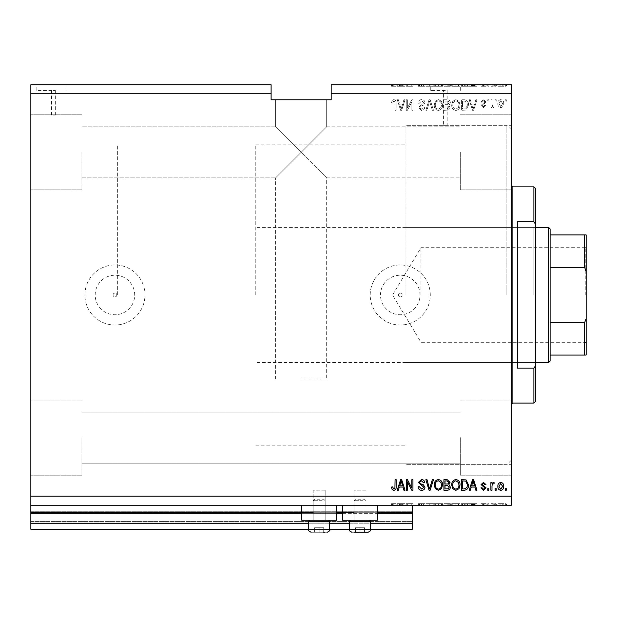 <?xml version="1.0" encoding="UTF-8"?>
<svg xmlns="http://www.w3.org/2000/svg" width="617" height="617" viewBox="0 0 617 617"><rect width="100%" height="100%" fill="white"/><g stroke="black" fill="none" stroke-linecap="round" stroke-linejoin="round"><path stroke-width="0.46" stroke-dasharray="3.08 2.31" d="M30.85 505.215L30.85 496.199L511.37 496.199L511.37 505.215L30.85 505.215L30.85 512.719L412.264 512.719L412.264 505.215L30.85 505.215L412.264 505.215M30.85 513.321L30.85 512.719L412.264 512.719L412.264 523.231L30.85 523.231L30.85 513.321L412.264 513.321M30.85 523.231L30.85 511.215L30.85 529.239L30.85 521.427L30.85 529.239L412.264 529.239L412.264 523.231M30.85 529.239L412.264 529.239L412.264 511.817L412.264 529.239L30.85 529.239M30.85 522.028L412.264 522.028L412.264 511.215L412.264 522.028L30.85 522.028M30.85 511.215L412.264 511.215L412.264 511.817L412.264 511.215L30.85 511.215L412.264 511.215L30.85 511.215L30.85 521.427L30.85 511.215M308.647 529.239L329.671 529.239M349.492 529.239L370.516 529.239M308.647 523.231L329.671 523.231M349.492 523.231L370.516 523.231M30.85 512.719L412.264 512.719M313.158 512.719L336.581 512.719M353.996 512.719L377.427 512.719M53.448 90.468L55.329 90.468L53.448 90.468M53.448 115.094L55.329 115.094L53.448 115.094M51.874 84.76L36.858 84.76L51.874 84.76M51.874 90.468L36.858 90.468L51.874 90.468M445.297 90.468L430.28 90.468L445.297 90.468M445.297 125.313C442.875 125.305 442.875 125.305 445.297 125.313C442.875 125.305 442.875 125.305 445.297 125.313C447.718 125.305 447.718 125.305 445.297 125.313C447.718 125.305 447.718 125.305 445.297 125.313M445.297 84.76L430.28 84.76L445.297 84.76M398.374 294.988A1.874 1.874 0 0 1 400.248 293.106A1.874 1.874 0 0 1 402.13 294.988A1.874 1.874 0 0 1 400.248 296.862A1.874 1.874 0 0 1 398.374 294.988A1.874 1.874 0 0 1 400.248 293.106A1.874 1.874 0 0 1 402.13 294.988A1.874 1.874 0 0 1 400.248 296.862A1.874 1.874 0 0 1 398.374 294.988M113.065 294.988A1.874 1.874 0 0 1 114.939 293.106A1.874 1.874 0 0 1 116.821 294.988A1.874 1.874 0 0 1 114.939 296.862A1.874 1.874 0 0 1 113.065 294.988A1.874 1.874 0 0 1 114.939 293.106A1.874 1.874 0 0 1 116.821 294.988A1.874 1.874 0 0 1 114.939 296.862A1.874 1.874 0 0 1 113.065 294.988M95.18 294.988A19.759 19.759 0 0 1 114.939 275.221A19.759 19.759 0 0 1 134.699 294.988A19.759 19.759 0 0 1 114.939 314.747A19.759 19.759 0 0 1 95.18 294.988A19.759 19.759 0 0 1 114.939 275.221A19.759 19.759 0 0 1 134.699 294.988A19.759 19.759 0 0 1 114.939 314.747A19.759 19.759 0 0 1 95.18 294.988M380.488 294.988A19.759 19.759 0 0 1 400.248 275.221A19.759 19.759 0 0 1 420.007 294.988A19.759 19.759 0 0 1 400.248 314.747A19.759 19.759 0 0 1 380.488 294.988A19.759 19.759 0 0 1 400.248 275.221A19.759 19.759 0 0 1 420.007 294.988A19.759 19.759 0 0 1 400.248 314.747A19.759 19.759 0 0 1 380.488 294.988M370.215 294.988A30.032 30.032 0 0 1 400.248 264.955A30.032 30.032 0 0 1 430.28 294.988A30.032 30.032 0 0 1 400.248 325.02A30.032 30.032 0 0 1 370.215 294.988A30.032 30.032 0 0 1 400.248 264.955A30.032 30.032 0 0 1 430.28 294.988A30.032 30.032 0 0 1 400.248 325.02A30.032 30.032 0 0 1 370.215 294.988M84.907 294.988A30.032 30.032 0 0 1 114.939 264.955A30.032 30.032 0 0 1 144.972 294.988A30.032 30.032 0 0 1 114.939 325.02A30.032 30.032 0 0 1 84.907 294.988A30.032 30.032 0 0 1 114.939 264.955A30.032 30.032 0 0 1 144.972 294.988A30.032 30.032 0 0 1 114.939 325.02A30.032 30.032 0 0 1 84.907 294.988M301.142 152.33L275.614 177.858L301.142 152.33L275.614 177.858L301.142 152.33L275.614 126.801L301.142 152.33L275.614 126.801L301.142 152.33L275.614 177.858L301.142 152.33L275.614 177.858L301.142 152.33L275.614 126.801L301.142 152.33L275.614 126.801L301.142 152.33L326.671 126.801L301.142 152.33L326.671 126.801L301.142 152.33L326.671 126.801L301.142 152.33L326.671 126.801L301.142 152.33L326.671 177.858L301.142 152.33M301.142 379.077L326.671 379.077L301.142 379.077M301.142 99.777L326.671 99.777L301.142 99.777M460.313 437.638L460.313 475.183L460.313 437.638M81.907 437.638L81.907 475.183L81.907 437.638M81.907 152.33L81.907 189.874L81.907 152.33M30.85 152.33L30.85 189.874L30.85 152.33M30.85 437.638L30.85 475.183L30.85 437.638M511.37 152.33L511.37 189.874L511.37 152.33M460.313 152.33L460.313 189.874L460.313 152.33M511.37 437.638L511.37 475.183L511.37 437.638M366.012 490.199L366.012 520.231L353.996 520.231L366.012 520.231L353.996 520.231L366.012 520.231L353.996 520.231L366.012 520.231L353.996 520.231L366.012 520.231L366.012 490.199L353.996 490.199L353.996 520.231L353.996 490.199L366.012 490.199M325.167 490.199L325.167 520.231L313.158 520.231L325.167 520.231L313.158 520.231L325.167 520.231L313.158 520.231L325.167 520.231L313.158 520.231L325.167 520.231L325.167 490.199L313.158 490.199L313.158 520.231L313.158 490.199L325.167 490.199M319.159 505.215L336.581 505.215L319.159 505.215M301.744 505.215L301.744 520.231L336.581 520.231L301.744 520.231L336.581 520.231L336.581 505.215M360.004 505.215L377.427 505.215L360.004 505.215M377.427 505.215L377.427 520.231L342.589 520.231L377.427 520.231L342.589 520.231L342.589 505.215M405.955 294.988L405.955 125.305L405.955 294.988M117.646 294.988L117.646 144.825L117.646 294.988M511.37 294.988L511.37 125.305L511.37 294.988M30.85 84.76L271.11 84.76L271.11 93.769L30.85 93.769L30.85 84.76M331.175 93.769L331.175 84.76L511.37 84.76L511.37 93.769L331.175 93.769L331.175 99.777L271.11 99.777L271.11 93.769M407.421 86.257L412.943 86.257L407.351 86.257L407.351 84.76L412.943 84.76L407.351 84.76L407.351 86.257L406.256 86.257L406.256 84.76L406.256 86.257L407.421 86.257L407.421 84.76M424.959 84.76L418.133 84.76L424.959 84.76L424.959 86.257L421.65 86.257L421.65 84.76M433.466 84.76L425.884 84.76L433.466 84.76L433.466 86.257L430.157 86.257L430.157 84.76M442.566 86.257L434.237 86.257L438.409 86.257L438.402 84.76L434.237 84.76L442.566 84.76L435.332 84.76L441.479 84.76L438.417 84.76L438.409 86.257L442.566 86.257L442.566 84.76M460.043 86.257L451.713 86.257L455.886 86.257L455.878 84.76L451.713 84.76L460.043 84.76L452.809 84.76L458.948 84.76L455.894 84.76L455.886 86.257L460.043 86.257L460.043 84.76M471.241 84.76L476.972 84.76L471.241 84.76L471.241 86.257L470.324 86.257L470.324 84.76M506.457 84.76L505.362 84.76L506.457 84.76L506.457 86.257L505.362 86.257L505.362 84.76L505.362 86.257L506.457 86.257L506.457 84.76M503.858 84.76L497.988 84.76L503.858 84.76L503.858 86.257L500.927 86.257L500.927 84.76L500.927 86.257L497.988 86.257L497.988 84.76M496.353 84.76L495.258 84.76L496.353 84.76L496.353 86.257L495.258 86.257L495.258 84.76L495.258 86.257L496.353 86.257L496.353 84.76M493.276 86.257L491.988 86.257L491.988 84.76L490.893 84.76L494.302 84.76L491.988 84.76L491.988 86.257L490.893 86.257L490.893 84.76L490.893 86.257L491.988 86.257L491.988 84.76L491.988 86.257L493.276 86.257L493.276 84.76M488.841 84.76L487.754 84.76L488.841 84.76L488.841 86.257L487.754 86.257L487.754 84.76L487.754 86.257L488.841 86.257L488.841 84.76M486.111 84.76L480.928 84.76L486.111 84.76L486.111 86.257L483.535 86.257L483.535 84.76L483.527 86.257L480.928 86.257L480.928 84.76M468.504 84.76L461.408 84.76L468.504 84.76L468.504 86.257L464.508 86.257L464.508 84.76M450.348 84.76L443.932 84.76L450.348 84.76L450.348 86.257L443.932 86.257L443.932 84.76L443.932 86.257L450.078 86.257L450.078 84.76M399.299 84.76L405.03 84.76L399.299 84.76L399.299 86.257L398.381 86.257L398.381 84.76M393.777 84.76L396.153 84.76L393.777 84.76L393.777 86.257L392.134 86.257L392.134 84.76M407.421 503.711L412.943 503.711L407.351 503.711L407.351 505.215L412.943 505.215L407.351 505.215L407.351 503.711L406.256 503.711L406.256 505.215L406.256 503.711L407.421 503.711L407.421 505.215M424.959 505.215L418.133 505.215L424.959 505.215L424.959 503.711L421.65 503.711L421.65 505.215M433.466 505.215L425.884 505.215L433.466 505.215L433.466 503.711L430.157 503.711L430.157 505.215M442.566 503.711L434.237 503.711L438.409 503.711L438.402 505.215L434.237 505.215L442.566 505.215L435.332 505.215L441.479 505.215L438.417 505.215L438.409 503.711L442.566 503.711L442.566 505.215M460.043 503.711L451.713 503.711L455.886 503.711L455.878 505.215L451.713 505.215L460.043 505.215L452.809 505.215L458.948 505.215L455.894 505.215L455.886 503.711L460.043 503.711L460.043 505.215M471.241 505.215L476.972 505.215L471.241 505.215L471.241 503.711L470.324 503.711L470.324 505.215M506.457 505.215L505.362 505.215L506.457 505.215L506.457 503.711L505.362 503.711L505.362 505.215L505.362 503.711L506.457 503.711L506.457 505.215M503.858 505.215L497.988 505.215L503.858 505.215L503.858 503.711L500.927 503.711L500.927 505.215L500.927 503.711L497.988 503.711L497.988 505.215M496.353 505.215L495.258 505.215L496.353 505.215L496.353 503.711L495.258 503.711L495.258 505.215L495.258 503.711L496.353 503.711L496.353 505.215M493.276 503.711L491.988 503.711L491.988 505.215L490.893 505.215L494.302 505.215L491.988 505.215L491.988 503.711L490.893 503.711L490.893 505.215L490.893 503.711L491.988 503.711L491.988 505.215L491.988 503.711L493.276 503.711L493.276 505.215M488.841 505.215L487.754 505.215L488.841 505.215L488.841 503.711L487.754 503.711L487.754 505.215L487.754 503.711L488.841 503.711L488.841 505.215M486.111 505.215L480.928 505.215L486.111 505.215L486.111 503.711L483.535 503.711L483.535 505.215L483.527 503.711L480.928 503.711L480.928 505.215M468.504 505.215L461.408 505.215L468.504 505.215L468.504 503.711L464.508 503.711L464.508 505.215M450.348 505.215L443.932 505.215L450.348 505.215L450.348 503.711L443.932 503.711L443.932 505.215L443.932 503.711L450.078 503.711L450.078 505.215M399.299 505.215L405.03 505.215L399.299 505.215L399.299 503.711L398.381 503.711L398.381 505.215M393.777 505.215L396.153 505.215L393.777 505.215L393.777 503.711L392.134 503.711L392.134 505.215M511.37 496.199L511.37 93.769M30.85 496.199L30.85 93.769M407.351 108.145L407.351 99.777L406.256 99.777L406.256 110.289L407.421 110.289L411.855 101.905L411.855 110.289L412.943 110.289L412.943 99.777L411.778 99.777L407.351 108.145L407.351 99.777L406.256 99.777L406.256 110.289L407.421 110.289L411.855 101.905L411.855 110.289L412.943 110.289L412.943 99.777L411.778 99.777L407.351 108.145M424.959 102.7C424.766 100.718 423.663 99.699 421.65 99.638C419.437 99.777 418.264 100.957 418.133 103.186L419.221 103.324L421.743 100.864L423.864 102.669L418.403 107.543L421.457 110.42C423.455 110.327 424.535 109.278 424.681 107.281L423.594 107.15L421.488 109.194L419.498 107.52L419.838 106.448L423.339 105.206L424.959 102.7C424.766 100.718 423.663 99.699 421.65 99.638C419.437 99.777 418.264 100.957 418.133 103.186L419.221 103.324L421.743 100.864L423.864 102.669L418.403 107.543L421.457 110.42C423.455 110.327 424.535 109.278 424.681 107.281L423.594 107.15L421.488 109.194L419.498 107.52L419.838 106.448L423.339 105.206L424.959 102.7M433.466 110.289L430.157 99.777L429.023 99.777L425.884 110.289L427.003 110.289L429.532 101.003L432.332 110.289L433.466 110.289L430.157 99.777L429.023 99.777L425.884 110.289L427.003 110.289L429.532 101.003L432.332 110.289L433.466 110.289M438.402 99.638L435.301 101.288L434.237 104.89C434.113 108.021 435.502 109.865 438.409 110.42C441.263 109.88 442.644 108.075 442.566 105.021L441.494 101.242L438.402 99.638L435.301 101.288L434.237 104.89C434.113 108.021 435.502 109.865 438.409 110.42C441.263 109.88 442.644 108.075 442.566 105.021L441.494 101.242L438.402 99.638M455.878 99.638L452.778 101.288L451.713 104.89C451.59 108.021 452.978 109.865 455.886 110.42C458.732 109.88 460.12 108.075 460.043 105.021L458.971 101.242L455.878 99.638L452.778 101.288L451.713 104.89C451.59 108.021 452.978 109.865 455.886 110.42C458.732 109.88 460.12 108.075 460.043 105.021L458.971 101.242L455.878 99.638M471.241 102.916L470.324 99.777L469.19 99.777L472.545 110.289L473.609 110.289L476.972 99.777L475.83 99.777L474.913 102.916L471.241 102.916L470.324 99.777L469.19 99.777L472.545 110.289L473.609 110.289L476.972 99.777L475.83 99.777L474.913 102.916L471.241 102.916M506.318 101.273L506.318 99.777L505.223 99.777L505.223 101.273L506.318 101.273L506.318 99.777L505.223 99.777L505.223 101.273L506.318 101.273M503.727 103.679C503.865 101.396 502.886 100.054 500.788 99.638C498.721 100.047 497.742 101.365 497.857 103.594C497.734 105.839 498.713 107.157 500.788 107.559C502.84 107.165 503.811 105.877 503.727 103.679C503.865 101.396 502.886 100.054 500.788 99.638C498.721 100.047 497.742 101.365 497.857 103.594C497.734 105.839 498.713 107.157 500.788 107.559C502.84 107.165 503.811 105.877 503.727 103.679M496.215 101.273L496.215 99.777L495.127 99.777L495.127 101.273L496.215 101.273L496.215 99.777L495.127 99.777L495.127 101.273L496.215 101.273M491.988 103.741L491.988 99.777L490.893 99.777L490.893 107.42L491.988 107.42L491.988 106.201L493.276 107.559L494.302 107.15L493.893 106.055L493.153 106.193L492.181 105.299L491.988 99.777L490.893 99.777L490.893 107.42L491.988 107.42L491.988 106.201L493.276 107.559L494.302 107.15L493.893 106.055L493.153 106.193L492.181 105.299L491.988 103.741M488.841 101.273L488.841 99.777L487.754 99.777L487.754 101.273L488.841 101.273L488.841 99.777L487.754 99.777L487.754 101.273L488.841 101.273M486.111 102.106L483.535 99.638L480.928 102.098L482.016 102.229L483.605 100.733L485.024 101.913L481.067 105.376L483.489 107.559L485.98 105.368L484.885 105.237L483.527 106.463L482.155 105.53L486.111 102.106L483.535 99.638L480.928 102.098L482.016 102.229L483.605 100.733L485.024 101.913L481.067 105.376L483.489 107.559L485.98 105.368L484.885 105.237L483.527 106.463L482.155 105.53L486.111 102.106M468.504 105.091C468.689 101.975 467.362 100.209 464.508 99.777L461.408 99.777L461.408 110.289L466.043 110.088L468.504 105.091C468.689 101.975 467.362 100.209 464.508 99.777L461.408 99.777L461.408 110.289L466.043 110.088L468.504 105.091M450.348 102.862C450.263 100.818 449.199 99.792 447.171 99.777L443.932 99.777L443.932 110.289L447.194 110.289L450.078 107.643L448.906 105.438L450.348 102.862C450.263 100.818 449.199 99.792 447.171 99.777L443.932 99.777L443.932 110.289L447.194 110.289L450.078 107.643L448.906 105.438L450.348 102.862M399.299 102.916L398.381 99.777L397.248 99.777L400.603 110.289L401.667 110.289L405.03 99.777L403.896 99.777L402.97 102.916L399.299 102.916L398.381 99.777L397.248 99.777L400.603 110.289L401.667 110.289L405.03 99.777L403.896 99.777L402.97 102.916L399.299 102.916M393.777 99.638L392.134 100.378L391.51 102.916L392.605 103.054L393.831 100.864L394.919 101.658L395.065 110.289L396.153 110.289L396.153 103.155C396.361 101.165 395.574 99.993 393.777 99.638L392.134 100.378L391.51 102.916L392.605 103.054L393.831 100.864L394.919 101.658L395.065 110.289L396.153 110.289L396.153 103.155C396.361 101.165 395.574 99.993 393.777 99.638M502.631 103.602L500.765 106.463L498.945 103.602L500.819 100.733L502.631 103.602L500.765 106.463L498.945 103.602L500.819 100.733L502.631 103.602M473.077 109.194L471.596 104.142L474.55 104.142L473.077 109.194L471.596 104.142L474.55 104.142L473.077 109.194M464.346 109.055L462.495 109.055L462.495 101.003L464.37 101.003L466.992 102.538L467.416 105.106L465.827 108.847L462.495 109.055L462.495 101.003L464.37 101.003L466.992 102.538L467.416 105.106L465.827 108.847L464.346 109.055M458.493 107.427L455.894 109.194C453.665 108.739 452.639 107.296 452.809 104.875C452.739 102.615 453.757 101.273 455.87 100.864C458.045 101.304 459.071 102.7 458.948 105.052L458.493 107.427L455.894 109.194C453.665 108.739 452.639 107.296 452.809 104.875C452.739 102.615 453.757 101.273 455.87 100.864C458.045 101.304 459.071 102.7 458.948 105.052L458.493 107.427M447.04 104.689L445.027 104.689L445.027 101.003L448.251 101.134L449.253 102.854L447.04 104.689L445.027 104.689L445.027 101.003L448.251 101.134L449.253 102.854L447.04 104.689M446.816 109.055L445.027 109.055L445.027 105.916L448.027 106.016L448.983 107.474L446.816 109.055L445.027 109.055L445.027 105.916L448.027 106.016L448.983 107.474L446.816 109.055M441.016 107.427L438.417 109.194C436.196 108.739 435.162 107.296 435.332 104.875C435.263 102.615 436.281 101.273 438.394 100.864C440.569 101.304 441.595 102.7 441.479 105.052L441.016 107.427L438.417 109.194C436.196 108.739 435.162 107.296 435.332 104.875C435.263 102.615 436.281 101.273 438.394 100.864C440.569 101.304 441.595 102.7 441.479 105.052L441.016 107.427M401.135 109.194L399.662 104.142L402.616 104.142L401.135 109.194L399.662 104.142L402.616 104.142L401.135 109.194M392.134 489.589L391.51 487.06L392.605 486.921L393.831 489.104L394.919 488.309L395.065 479.687L396.153 479.687L396.153 486.821C396.361 488.803 395.574 489.975 393.777 490.33L392.134 489.589M470.324 490.199L469.19 490.199L472.545 479.687L473.609 479.687L476.972 490.199L475.83 490.199L474.913 487.06L471.241 487.06L470.324 490.199M473.077 480.782L471.596 485.826L474.55 485.826L473.077 480.782M483.535 490.33L480.928 487.877L482.016 487.738L483.605 489.242L485.024 488.055L481.067 484.592L483.489 482.417L485.98 484.6L484.885 484.738L483.527 483.504L482.155 484.445L486.111 487.87L483.535 490.33M488.841 490.199L487.754 490.199L487.754 488.695L488.841 488.695L488.841 490.199M491.988 490.199L490.893 490.199L490.893 482.548L491.988 482.548L491.988 483.774L493.276 482.417L494.302 482.826L493.893 483.913L493.153 483.782L492.181 484.669L491.988 490.199M506.318 490.199L505.223 490.199L505.223 488.695L506.318 488.695L506.318 490.199M500.788 490.33C498.721 489.929 497.742 488.61 497.857 486.373C497.734 484.129 498.713 482.81 500.788 482.417C502.84 482.803 503.811 484.098 503.727 486.296C503.865 488.571 502.886 489.921 500.788 490.33M502.631 486.373L500.765 483.504L498.945 486.373L500.819 489.242L502.631 486.373M496.215 490.199L495.127 490.199L495.127 488.695L496.215 488.695L496.215 490.199M464.508 490.199L461.408 490.199L461.408 479.687L466.043 479.879L468.504 484.885C468.689 487.993 467.362 489.767 464.508 490.199M464.346 480.913L462.495 480.913L462.495 488.965L464.37 488.965L466.992 487.438L467.416 484.869L465.827 481.121L464.346 480.913M452.778 488.687L451.713 485.078C451.59 481.954 452.978 480.111 455.886 479.548C458.732 480.095 460.12 481.892 460.043 484.954L458.971 488.726L455.878 490.33L452.778 488.687M458.493 482.54L455.894 480.774C453.665 481.229 452.639 482.671 452.809 485.093C452.739 487.361 453.757 488.695 455.87 489.104C458.045 488.664 459.071 487.268 458.948 484.916L458.493 482.54M447.171 490.199L443.932 490.199L443.932 479.687L447.194 479.687L450.078 482.324L448.906 484.53L450.348 487.106C450.263 489.15 449.199 490.176 447.171 490.199M447.04 485.278L445.027 485.278L445.027 488.965L448.251 488.834L449.253 487.122L447.04 485.278M446.816 480.913L445.027 480.913L445.027 484.052L448.027 483.952L448.983 482.502L446.816 480.913M435.301 488.687L434.237 485.078C434.113 481.954 435.502 480.111 438.409 479.548C441.263 480.095 442.644 481.892 442.566 484.954L441.494 488.726L438.402 490.33L435.301 488.687M441.016 482.54L438.417 480.774C436.196 481.229 435.162 482.671 435.332 485.093C435.263 487.361 436.281 488.695 438.394 489.104C440.569 488.664 441.595 487.268 441.479 484.916L441.016 482.54M430.157 490.199L429.023 490.199L425.884 479.687L427.003 479.687L429.532 488.965L432.332 479.687L433.466 479.687L430.157 490.199M421.65 490.33C419.437 490.199 418.264 489.011 418.133 486.782L419.221 486.643L421.743 489.104L423.864 487.307L418.403 482.425L421.457 479.548C423.455 479.648 424.535 480.689 424.681 482.687L423.594 482.826L421.488 480.774L419.498 482.455L419.838 483.52L423.339 484.761L424.959 487.276C424.766 489.258 423.663 490.276 421.65 490.33M407.351 490.199L406.256 490.199L406.256 479.687L407.421 479.687L411.855 488.062L411.855 479.687L412.943 479.687L412.943 490.199L411.778 490.199L407.351 481.831L407.351 490.199M398.381 490.199L397.248 490.199L400.603 479.687L401.667 479.687L405.03 490.199L403.896 490.199L402.97 487.06L399.299 487.06L398.381 490.199M401.135 480.782L399.662 485.826L402.616 485.826L401.135 480.782M497.988 503.711L503.858 503.711M502.77 503.711L499.084 503.711L502.77 503.711L502.77 505.215L499.084 505.215L502.77 505.215M500.896 503.711L500.896 505.215M499.084 503.711L499.084 505.215M500.95 503.711L500.95 505.215M494.302 503.711L494.302 505.215M493.893 503.711L493.893 505.215M493.153 503.711L493.153 505.215M492.181 503.711L492.181 505.215M480.928 503.711L482.016 503.711L482.016 505.215M482.016 503.711L483.605 503.711L483.605 505.215M483.605 503.711L485.024 503.711L485.024 505.215M485.024 503.711L484.769 505.215M484.769 503.711L481.067 503.711L481.067 505.215M481.067 503.711L483.489 503.711L483.489 505.215M483.489 503.711L485.98 503.711L485.98 505.215M485.98 503.711L484.885 503.711L484.885 505.215M484.885 503.711L482.155 503.711L482.155 505.215M482.155 503.711L482.502 505.215M482.502 503.711L486.111 503.711M470.324 503.711L469.19 503.711L469.19 505.215M469.19 503.711L472.545 503.711L472.545 505.215M472.545 503.711L473.609 503.711L473.609 505.215M473.609 503.711L476.972 503.711L476.972 505.215M476.972 503.711L475.83 503.711L475.83 505.215M475.83 503.711L474.913 503.711L474.913 505.215M474.913 503.711L471.241 503.711M473.077 503.711L471.596 503.711L474.55 503.711L473.077 503.711L473.077 505.215L471.596 505.215L473.077 505.215M472.591 503.711L472.591 505.215M471.596 503.711L471.596 505.215M474.55 503.711L474.55 505.215M464.508 503.711L461.408 503.711L461.408 505.215L461.408 503.711L466.043 503.711L466.043 505.215M466.043 503.711L468.504 503.711M464.346 503.711L467.416 503.711L464.346 503.711L464.346 505.215L462.495 505.215L467.416 505.215L464.346 505.215M462.495 503.711L462.495 505.215L462.495 503.711M465.827 503.711L465.827 505.215M467.416 503.711L467.416 505.215M466.992 503.711L466.992 505.215M464.37 503.711L464.37 505.215L464.37 503.711M452.778 503.711L452.778 505.215M451.713 503.711L451.713 505.215M458.971 503.711L458.971 505.215M458.493 503.711L455.894 503.711L458.948 503.711L458.493 503.711L458.493 505.215M452.809 503.711L455.87 503.711L452.809 503.711L452.809 505.215M455.894 503.711L455.894 505.215L455.87 503.711M458.948 503.711L458.948 505.215M450.078 503.711L448.906 503.711L448.906 505.215M448.906 503.711L450.348 503.711M447.04 503.711L449.253 503.711L447.04 503.711L447.04 505.215L445.027 505.215L449.253 505.215L447.04 505.215M446.816 503.711L448.983 503.711L446.816 503.711L446.816 505.215M445.027 503.711L445.027 505.215L445.027 503.711M448.983 503.711L448.983 505.215M448.027 503.711L448.027 505.215M449.253 503.711L449.253 505.215M448.251 503.711L448.251 505.215M447.194 503.711L447.194 505.215L447.194 503.711M435.301 503.711L435.301 505.215M434.237 503.711L434.237 505.215M441.494 503.711L441.494 505.215M441.016 503.711L435.332 503.711L441.479 503.711L441.016 503.711L441.016 505.215M438.417 503.711L438.417 505.215M435.332 503.711L435.332 505.215M441.479 503.711L441.479 505.215M438.394 503.711L438.394 505.215M430.157 503.711L429.023 503.711L429.023 505.215M429.023 503.711L425.884 503.711L425.884 505.215M425.884 503.711L427.003 503.711L427.003 505.215M427.003 503.711L429.532 503.711L429.532 505.215M429.532 503.711L432.332 503.711L432.332 505.215M432.332 503.711L433.466 503.711M421.65 503.711L418.133 503.711L418.133 505.215M418.133 503.711L419.221 503.711L419.221 505.215M419.221 503.711L421.743 503.711L421.743 505.215M421.743 503.711L423.864 503.711L423.864 505.215M423.864 503.711L418.403 503.711L418.403 505.215M418.403 503.711L421.457 503.711L421.457 505.215M421.457 503.711L424.681 503.711L424.681 505.215M424.681 503.711L423.594 503.711L423.594 505.215M423.594 503.711L421.488 503.711L421.488 505.215M421.488 503.711L419.498 503.711L419.498 505.215M419.498 503.711L419.838 505.215M419.838 503.711L423.339 503.711L423.339 505.215M423.339 503.711L424.959 503.711M411.855 503.711L411.855 505.215L411.855 503.711M412.943 503.711L412.943 505.215L412.943 503.711M411.778 503.711L411.778 505.215M398.381 503.711L397.248 503.711L397.248 505.215M397.248 503.711L400.603 503.711L400.603 505.215M400.603 503.711L401.667 503.711L401.667 505.215M401.667 503.711L405.03 503.711L405.03 505.215M405.03 503.711L403.896 503.711L403.896 505.215M403.896 503.711L402.97 503.711L402.97 505.215M402.97 503.711L399.299 503.711M401.135 503.711L402.616 503.711L401.135 503.711L401.135 505.215L399.662 505.215L402.616 505.215L401.135 505.215M400.649 503.711L400.649 505.215M399.662 503.711L399.662 505.215M402.616 503.711L402.616 505.215M392.134 503.711L391.51 503.711L391.51 505.215M391.51 503.711L392.605 503.711L392.605 505.215M392.605 503.711L393.831 503.711L393.831 505.215M393.831 503.711L394.919 503.711L394.919 505.215M394.919 503.711L395.065 505.215L395.065 503.711L396.153 503.711L396.153 505.215L396.153 503.711L393.777 503.711M497.988 86.257L503.858 86.257M502.77 86.257L499.084 86.257L502.77 86.257L502.77 84.76L499.084 84.76L502.77 84.76M500.896 86.257L500.896 84.76M499.084 86.257L499.084 84.76M500.95 86.257L500.95 84.76M494.302 86.257L494.302 84.76M493.893 86.257L493.893 84.76M493.153 86.257L493.153 84.76M492.181 86.257L492.181 84.76M480.928 86.257L482.016 86.257L482.016 84.76M482.016 86.257L483.605 86.257L483.605 84.76M483.605 86.257L485.024 86.257L485.024 84.76M485.024 86.257L484.769 84.76M484.769 86.257L481.067 86.257L481.067 84.76M481.067 86.257L483.489 86.257L483.489 84.76M483.489 86.257L485.98 86.257L485.98 84.76M485.98 86.257L484.885 86.257L484.885 84.76M484.885 86.257L482.155 86.257L482.155 84.76M482.155 86.257L482.502 84.76M482.502 86.257L486.111 86.257M470.324 86.257L469.19 86.257L469.19 84.76M469.19 86.257L472.545 86.257L472.545 84.76M472.545 86.257L473.609 86.257L473.609 84.76M473.609 86.257L476.972 86.257L476.972 84.76M476.972 86.257L475.83 86.257L475.83 84.76M475.83 86.257L474.913 86.257L474.913 84.76M474.913 86.257L471.241 86.257M473.077 86.257L471.596 86.257L474.55 86.257L473.077 86.257L473.077 84.76L471.596 84.76L473.077 84.76M472.591 86.257L472.591 84.76M471.596 86.257L471.596 84.76M474.55 86.257L474.55 84.76M464.508 86.257L461.408 86.257L461.408 84.76L461.408 86.257L466.043 86.257L466.043 84.76M466.043 86.257L468.504 86.257M464.346 86.257L467.416 86.257L464.346 86.257L464.346 84.76L462.495 84.76L467.416 84.76L464.346 84.76M462.495 86.257L462.495 84.76L462.495 86.257M465.827 86.257L465.827 84.76M467.416 86.257L467.416 84.76M466.992 86.257L466.992 84.76M464.37 86.257L464.37 84.76L464.37 86.257M452.778 86.257L452.778 84.76M451.713 86.257L451.713 84.76M458.971 86.257L458.971 84.76M458.493 86.257L455.894 86.257L458.948 86.257L458.493 86.257L458.493 84.76M452.809 86.257L455.87 86.257L452.809 86.257L452.809 84.76M455.894 86.257L455.894 84.76L455.87 86.257M458.948 86.257L458.948 84.76M450.078 86.257L448.906 86.257L448.906 84.76M448.906 86.257L450.348 86.257M447.04 86.257L449.253 86.257L447.04 86.257L447.04 84.76L445.027 84.76L449.253 84.76L447.04 84.76M446.816 86.257L448.983 86.257L446.816 86.257L446.816 84.76M445.027 86.257L445.027 84.76L445.027 86.257M448.983 86.257L448.983 84.76M448.027 86.257L448.027 84.76M449.253 86.257L449.253 84.76M448.251 86.257L448.251 84.76M447.194 86.257L447.194 84.76L447.194 86.257M435.301 86.257L435.301 84.76M434.237 86.257L434.237 84.76M441.494 86.257L441.494 84.76M441.016 86.257L435.332 86.257L441.479 86.257L441.016 86.257L441.016 84.76M438.417 86.257L438.417 84.76M435.332 86.257L435.332 84.76M441.479 86.257L441.479 84.76M438.394 86.257L438.394 84.76M430.157 86.257L429.023 86.257L429.023 84.76M429.023 86.257L425.884 86.257L425.884 84.76M425.884 86.257L427.003 86.257L427.003 84.76M427.003 86.257L429.532 86.257L429.532 84.76M429.532 86.257L432.332 86.257L432.332 84.76M432.332 86.257L433.466 86.257M421.65 86.257L418.133 86.257L418.133 84.76M418.133 86.257L419.221 86.257L419.221 84.76M419.221 86.257L421.743 86.257L421.743 84.76M421.743 86.257L423.864 86.257L423.864 84.76M423.864 86.257L418.403 86.257L418.403 84.76M418.403 86.257L421.457 86.257L421.457 84.76M421.457 86.257L424.681 86.257L424.681 84.76M424.681 86.257L423.594 86.257L423.594 84.76M423.594 86.257L421.488 86.257L421.488 84.76M421.488 86.257L419.498 86.257L419.498 84.76M419.498 86.257L419.838 84.76M419.838 86.257L423.339 86.257L423.339 84.76M423.339 86.257L424.959 86.257M411.855 86.257L411.855 84.76L411.855 86.257M412.943 86.257L412.943 84.76L412.943 86.257M411.778 86.257L411.778 84.76M398.381 86.257L397.248 86.257L397.248 84.76M397.248 86.257L400.603 86.257L400.603 84.76M400.603 86.257L401.667 86.257L401.667 84.76M401.667 86.257L405.03 86.257L405.03 84.76M405.03 86.257L403.896 86.257L403.896 84.76M403.896 86.257L402.97 86.257L402.97 84.76M402.97 86.257L399.299 86.257M401.135 86.257L402.616 86.257L401.135 86.257L401.135 84.76L399.662 84.76L402.616 84.76L401.135 84.76M400.649 86.257L400.649 84.76M399.662 86.257L399.662 84.76M402.616 86.257L402.616 84.76M392.134 86.257L391.51 86.257L391.51 84.76M391.51 86.257L392.605 86.257L392.605 84.76M392.605 86.257L393.831 86.257L393.831 84.76M393.831 86.257L394.919 86.257L394.919 84.76M394.919 86.257L395.065 84.76L395.065 86.257L396.153 86.257L396.153 84.76L396.153 86.257L393.777 86.257M321.789 532.24L313.906 532.24L321.789 532.24M316.907 499.207L323.663 499.207L316.907 499.207M322.167 500.711L313.158 500.711L322.167 500.711M314.415 520.231L328.653 520.231L314.415 520.231M324.419 521.249L308.647 521.249L324.419 521.249M324.419 532.24L311.053 532.24L327.272 532.24L313.906 532.24L314.608 532.24L314.608 527.736L319.159 527.736L314.608 527.736L314.608 532.24L319.159 532.24L319.159 527.736L323.717 527.736L319.159 527.736L319.159 532.24L324.419 532.24L323.717 532.24L323.717 527.736L323.717 532.24L323.717 527.736L314.608 527.736L323.717 527.736L323.717 532.24M308.647 521.249L329.671 521.249L329.671 529.841L308.647 529.841L329.671 529.841L308.647 529.841L308.647 521.249L309.672 520.231M314.608 527.736L314.608 532.24L314.608 527.736M319.159 527.736L319.159 532.24L319.159 527.736M362.634 532.24L354.752 532.24L362.634 532.24M357.752 499.207L364.508 499.207L357.752 499.207M363.012 500.711L353.996 500.711L363.012 500.711M355.261 520.231L369.498 520.231L355.261 520.231M349.492 521.249L370.516 521.249L349.492 521.249L370.516 521.249L370.516 529.841L349.492 529.841L370.516 529.841L349.492 529.841L349.492 521.249L350.518 520.231M351.898 532.24L365.264 532.24L351.898 532.24M364.554 532.24L364.554 527.736L364.554 532.24L364.554 527.736L355.454 527.736L364.554 527.736L360.004 527.736L360.004 532.24L354.752 532.24L360.004 532.24L360.004 527.736L355.454 527.736L355.454 532.24L355.454 527.736L364.554 527.736L364.554 532.24L360.004 532.24L360.004 527.736L360.004 532.24M368.118 532.24L354.752 532.24M355.454 527.736L355.454 532.24L355.454 527.736M535.394 294.988L535.394 225.915L535.394 294.988M533.89 294.988L533.89 227.411L533.89 294.988M506.866 294.988L506.866 125.305L506.866 294.988M533.89 403.102L533.89 368.164L517.378 368.164L517.378 221.804L533.89 221.804L533.89 186.866M535.394 401.598L535.394 188.37M533.89 368.164L535.394 365.927M535.394 224.04L533.89 221.804M517.378 368.164L517.378 221.804L517.378 368.164M586.15 294.988L586.15 246.785L586.15 294.988M585.248 294.988L585.248 247.687L585.248 294.988M420.971 294.988L420.971 247.687L420.971 294.988M548.613 227.411L548.613 362.557M550.109 361.053L550.109 228.915M255.793 294.988L255.793 144.825L255.793 294.988M550.109 355.053L584.646 355.053L584.646 322.514L586.15 318.68L586.15 234.923M550.109 267.462L584.646 267.462L586.15 271.287M550.109 322.514L584.646 322.514M550.109 234.923L584.646 234.923L584.646 267.462M586.15 355.053L586.15 318.68M30.85 521.427L412.264 521.427L30.85 521.427M30.85 511.817L412.264 511.817L30.85 511.817M301.744 513.321L336.581 513.321M342.589 513.321L377.427 513.321M483.743 503.711L483.743 505.215L483.728 503.711M473.679 503.711L473.679 505.215M447.171 503.711L447.171 505.215M446.955 503.711L446.955 505.215M429.108 503.711L429.108 505.215M429.995 503.711L429.995 505.215M421.241 503.711L421.241 505.215M421.511 503.711L421.511 505.215M401.736 503.711L401.736 505.215M395.065 503.711L395.065 505.215M483.743 86.257L483.743 84.76L483.728 86.257M473.679 86.257L473.679 84.76M447.171 86.257L447.171 84.76M446.955 86.257L446.955 84.76M429.108 86.257L429.108 84.76M429.995 86.257L429.995 84.76M421.241 86.257L421.241 84.76M421.511 86.257L421.511 84.76M401.736 86.257L401.736 84.76M395.065 86.257L395.065 84.76M512.874 403.102L512.874 186.866M51.573 115.094L51.573 90.468M36.858 90.468L36.858 84.76M511.37 129.809L506.866 125.305L405.955 125.305L443.422 125.305L443.422 90.468M430.28 90.468L430.28 84.76M275.614 379.077L275.614 177.858L275.614 379.077M275.614 126.801L275.614 99.777L275.614 126.801L81.907 126.801L275.614 126.801M81.907 412.11L460.313 412.11L81.907 412.11M81.907 114.793L30.85 114.793L81.907 114.793M81.907 400.101L30.85 400.101L81.907 400.101M460.313 114.793L511.37 114.793L460.313 114.793M460.313 400.101L511.37 400.101L460.313 400.101M255.793 144.825L405.955 144.825M447.178 90.468L447.178 125.305L511.37 125.305M326.671 126.801L460.313 126.801L326.671 126.801L326.671 99.777L326.671 126.801M326.671 177.858L460.313 177.858L326.671 177.858L326.671 379.077L326.671 177.858M511.37 460.166L506.866 464.67L405.955 464.67L511.37 464.67M255.793 445.15L405.955 445.15M460.313 475.183L511.37 475.183L460.313 475.183M460.313 189.874L511.37 189.874L460.313 189.874M81.907 475.183L30.85 475.183L81.907 475.183M81.907 189.874L30.85 189.874L81.907 189.874M81.907 177.858L275.614 177.858L81.907 177.858M81.907 463.166L460.313 463.166L81.907 463.166M460.313 90.468L460.313 84.76M66.891 90.468L66.891 84.76M55.329 115.094L55.329 90.468M314.655 499.207L313.158 500.711L313.158 520.231L313.158 500.711L314.655 499.207M328.653 520.231L329.671 521.249M325.167 500.711L325.167 520.231L325.167 500.711L323.663 499.207L325.167 500.711M314.608 532.039L313.906 532.24L314.608 532.039M355.5 499.207L353.996 500.711L353.996 520.231L353.996 500.711L355.5 499.207M366.012 500.711L366.012 520.231L366.012 500.711L364.508 499.207L366.012 500.711M364.554 532.039L365.264 532.24L364.554 532.039M369.498 520.231L370.516 521.249M405.955 227.411L533.89 227.411L535.394 225.915M405.955 362.557L533.89 362.557L535.394 364.061M586.15 343.191L585.248 342.288L420.971 342.288L392.551 294.988L420.971 247.687L585.248 247.687L586.15 246.785M535.394 362.557L255.793 362.557M535.394 227.411L255.793 227.411"/><path stroke-width="0.93" d="M30.85 93.769L271.11 93.769L271.11 84.76L30.85 84.76L30.85 529.239L308.647 529.239M329.671 529.239L349.492 529.239M370.516 529.239L412.264 529.239L412.264 523.231L370.516 523.231M30.85 523.231L308.647 523.231M329.671 523.231L349.492 523.231M377.427 513.321L412.264 513.321L412.264 523.231M412.264 513.321L412.264 512.719L377.427 512.719M30.85 512.719L313.158 512.719M336.581 512.719L353.996 512.719M412.264 505.215L412.264 512.719M336.581 505.215L336.581 520.231L301.744 520.231L301.744 505.215M342.589 505.215L342.589 520.231L377.427 520.231L377.427 505.215M271.11 93.769L271.11 99.777L331.175 99.777L331.175 84.76L511.37 84.76L511.37 505.215L30.85 505.215M30.85 496.199L511.37 496.199M331.175 93.769L511.37 93.769M407.351 481.831L407.351 490.199L406.256 490.199L406.256 479.687L407.421 479.687L411.855 488.062L411.855 479.687L412.943 479.687L412.943 490.199L411.778 490.199L407.351 481.831M424.959 487.276C424.766 489.258 423.663 490.276 421.65 490.33C419.437 490.199 418.264 489.011 418.133 486.782L419.221 486.643L421.743 489.104L423.864 487.307L418.403 482.425L421.457 479.548C423.455 479.648 424.535 480.689 424.681 482.687L423.594 482.826L421.488 480.774L419.498 482.455L419.838 483.52L423.339 484.761L424.959 487.276M433.466 479.687L430.157 490.199L429.023 490.199L425.884 479.687L427.003 479.687L429.532 488.965L432.332 479.687L433.466 479.687M438.402 490.33L435.301 488.687L434.237 485.078C434.113 481.954 435.502 480.111 438.409 479.548C441.263 480.095 442.644 481.892 442.566 484.954L441.494 488.726L438.402 490.33M455.878 490.33L452.778 488.687L451.713 485.078C451.59 481.954 452.978 480.111 455.886 479.548C458.732 480.095 460.12 481.892 460.043 484.954L458.971 488.726L455.878 490.33M496.215 488.695L496.215 490.199L495.127 490.199L495.127 488.695L496.215 488.695M503.727 486.296C503.865 488.571 502.886 489.921 500.788 490.33C498.721 489.929 497.742 488.61 497.857 486.373C497.734 484.129 498.713 482.81 500.788 482.417C502.84 482.803 503.811 484.098 503.727 486.296M393.777 490.33L392.134 489.589L391.51 487.06L392.605 486.921L393.831 489.104L394.919 488.309L395.065 479.687L396.153 479.687L396.153 486.821C396.361 488.803 395.574 489.975 393.777 490.33M471.241 487.06L470.324 490.199L469.19 490.199L472.545 479.687L473.609 479.687L476.972 490.199L475.83 490.199L474.913 487.06L471.241 487.06M486.111 487.87L483.535 490.33L480.928 487.877L482.016 487.738L483.605 489.242L485.024 488.055L481.067 484.592L483.489 482.417L485.98 484.6L484.885 484.738L483.527 483.504L482.155 484.445L486.111 487.87M488.841 488.695L488.841 490.199L487.754 490.199L487.754 488.695L488.841 488.695M491.988 486.235L491.988 490.199L490.893 490.199L490.893 482.548L491.988 482.548L491.988 483.774L493.276 482.417L494.302 482.826L493.893 483.913L493.153 483.782L492.181 484.669L491.988 486.235M506.318 488.695L506.318 490.199L505.223 490.199L505.223 488.695L506.318 488.695M468.504 484.885C468.689 487.993 467.362 489.767 464.508 490.199L461.408 490.199L461.408 479.687L466.043 479.879L468.504 484.885M450.348 487.106C450.263 489.15 449.199 490.176 447.171 490.199L443.932 490.199L443.932 479.687L447.194 479.687L450.078 482.324L448.906 484.53L450.348 487.106M399.299 487.06L398.381 490.199L397.248 490.199L400.603 479.687L401.667 479.687L405.03 490.199L403.896 490.199L402.97 487.06L399.299 487.06M472.591 482.772L471.596 485.826L474.55 485.826L473.077 480.782L472.591 482.772M500.765 483.504L498.945 486.373L500.819 489.242L502.631 486.373L500.765 483.504M462.495 480.913L462.495 488.965L464.37 488.965L466.992 487.438L467.416 484.869L465.827 481.121L462.495 480.913M455.894 480.774C453.665 481.229 452.639 482.671 452.809 485.093C452.739 487.361 453.757 488.695 455.87 489.104C458.045 488.664 459.071 487.268 458.948 484.916L458.493 482.54L455.894 480.774M445.027 480.913L445.027 484.052L448.027 483.952L448.983 482.502L446.816 480.913L445.027 480.913M445.027 485.278L445.027 488.965L448.251 488.834L449.253 487.122L447.04 485.278L445.027 485.278M438.417 480.774C436.196 481.229 435.162 482.671 435.332 485.093C435.263 487.361 436.281 488.695 438.394 489.104C440.569 488.664 441.595 487.268 441.479 484.916L441.016 482.54L438.417 480.774M400.649 482.772L399.662 485.826L402.616 485.826L401.135 480.782L400.649 482.772M323.717 532.24L324.419 532.24M324.419 521.249L308.647 521.249L308.647 529.841L329.671 529.841C330.38 530.258 329.578 531.052 327.272 532.24C329.578 531.052 330.38 530.258 329.671 529.841L329.671 521.249L324.419 521.249M369.498 520.231L370.516 521.249L349.492 521.249L349.492 529.841L370.516 529.841C371.226 530.258 370.424 531.052 368.118 532.24L354.752 532.24M360.004 532.24L364.554 532.24M365.264 532.24L368.118 532.24L365.264 532.24M533.89 221.804L533.89 186.866L535.394 188.37L535.394 224.04L533.89 221.804L517.378 221.804L517.378 368.164L533.89 368.164L535.394 365.927L535.394 401.598L533.89 403.102L533.89 368.164M535.394 365.927L535.394 224.04M548.613 227.411L550.109 228.915L550.109 361.053L548.613 362.557L548.613 227.411L535.394 227.411M550.109 234.923L586.15 234.923L586.15 355.053L584.646 355.053L586.15 355.053M586.15 271.287L584.646 267.462L584.646 234.923M550.109 267.462L584.646 267.462M550.109 322.514L584.646 322.514L586.15 318.68M550.109 355.053L584.646 355.053L584.646 322.514M586.15 234.923L585.595 234.923M30.85 513.321L301.744 513.321M336.581 513.321L342.589 513.321M533.89 186.866L512.874 186.866L512.874 403.102L511.37 404.605M308.647 529.841C307.898 530.196 308.701 530.998 311.053 532.24C308.701 530.998 307.898 530.196 308.647 529.841M309.672 520.231L308.647 521.249M328.653 520.231L329.671 521.249M350.518 520.231L349.492 521.249M349.492 529.841C348.775 530.234 349.577 531.036 351.898 532.24C347.633 530.018 350.371 530.597 349.492 529.841M370.516 521.249L370.516 529.841C371.226 530.258 370.424 531.052 368.118 532.24M512.874 186.866L511.37 185.37M533.89 403.102L512.874 403.102M548.613 362.557L535.394 362.557"/></g></svg>
